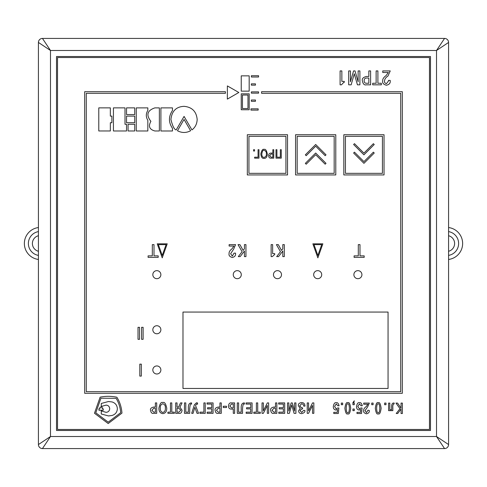 <?xml version="1.0" encoding="UTF-8"?>
<svg xmlns="http://www.w3.org/2000/svg" width="487" height="487" viewBox="0 0 487 487"><rect width="100%" height="100%" fill="white"/><g stroke="black" fill="none" stroke-linecap="round" stroke-linejoin="round"><path stroke-width="0.73" d="M448.576 227.545A16.083 16.083 0 0 1 448.576 259.455M448.576 235.714A8.042 8.042 0 0 1 448.576 251.286M38.424 259.455A16.083 16.083 0 0 1 38.424 227.545M38.424 251.286A8.042 8.042 0 0 1 38.424 235.714M160.868 369.962A4.024 4.024 0 0 0 156.844 365.944A4.024 4.024 0 0 0 152.827 369.962A4.024 4.024 0 0 0 156.844 373.986A4.024 4.024 0 0 0 160.868 369.962M160.868 329.754A4.024 4.024 0 0 0 156.844 325.73A4.024 4.024 0 0 0 152.827 329.754A4.024 4.024 0 0 0 156.844 333.772A4.024 4.024 0 0 0 160.868 329.754M160.868 274.662A4.024 4.024 0 0 0 156.844 270.644A4.024 4.024 0 0 0 152.827 274.662A4.024 4.024 0 0 0 156.844 278.686A4.024 4.024 0 0 0 160.868 274.662M241.29 274.662A4.024 4.024 0 0 0 237.266 270.644A4.024 4.024 0 0 0 233.249 274.662A4.024 4.024 0 0 0 237.266 278.686A4.024 4.024 0 0 0 241.29 274.662M281.498 274.662A4.024 4.024 0 0 0 277.48 270.644A4.024 4.024 0 0 0 273.457 274.662A4.024 4.024 0 0 0 277.48 278.686A4.024 4.024 0 0 0 281.498 274.662M321.712 274.662A4.024 4.024 0 0 0 317.688 270.644A4.024 4.024 0 0 0 313.671 274.662A4.024 4.024 0 0 0 317.688 278.686A4.024 4.024 0 0 0 321.712 274.662M361.92 274.662A4.024 4.024 0 0 0 357.902 270.644A4.024 4.024 0 0 0 353.879 274.662A4.024 4.024 0 0 0 357.902 278.686A4.024 4.024 0 0 0 361.92 274.662M429.473 429.473L429.473 57.527L57.527 57.527L57.527 429.473L429.473 429.473M388.06 312.057L182.984 312.057L182.984 388.462L388.06 388.462L388.06 312.057M384.036 174.943L384.036 134.729L343.828 134.729L343.828 174.943L384.036 174.943M382.429 173.329L382.429 136.336L345.435 136.336L345.435 173.329L382.429 173.329M373.383 143.677L363.929 153.131L354.469 143.665L353.617 144.517L363.929 154.836L374.235 144.529L373.383 143.677M373.383 152.169L363.935 161.623L354.469 152.163L353.617 153.015L363.935 163.334L374.235 153.028L373.383 152.169M335.787 174.943L335.787 134.729L295.572 134.729L295.572 174.943L335.787 174.943M334.173 173.329L334.173 136.336L297.18 136.336L297.18 173.329L334.173 173.329M326.01 163.346L315.679 153.015L305.337 163.358L306.189 164.21L315.679 154.72L325.158 164.198L326.01 163.346M326.01 154.829L315.679 144.493L305.337 154.836L306.189 155.688L315.679 146.197L325.158 155.682L326.01 154.829M287.531 174.943L287.531 134.729L247.323 134.729L247.323 174.943L287.531 174.943M285.924 173.329L285.924 136.336L248.93 136.336L248.93 173.329L285.924 173.329M254.543 149.704L253.575 149.704L253.575 151.019L254.543 151.019L254.543 149.704M258.061 157.191L254.622 157.191L254.622 158.147L258.981 158.147L258.981 149.704L258.061 149.704L258.061 157.191M267.345 153.929C266.48 150.227 265.391 148.736 264.082 149.448C262.785 148.736 261.696 150.227 260.819 153.929C261.148 157.137 262.231 158.628 264.082 158.403C266.121 158.385 267.211 156.893 267.345 153.929M273.761 158.147L273.761 149.704L272.842 149.704L272.842 153.07L271.064 153.07C269.384 153.168 268.58 154.05 268.666 155.724C268.739 157.404 269.506 158.214 270.979 158.147L273.761 158.147M280.348 157.191L276.908 157.191L276.908 149.704L275.989 149.704L275.989 158.147L281.267 158.147L281.267 149.704L280.348 149.704L280.348 157.191M272.842 157.191L272.842 154.02L271.162 154.02L269.603 155.7L271.162 157.191L272.842 157.191M266.365 153.929C266.584 152.072 265.817 150.897 264.082 150.404C263.077 149.88 262.316 151.055 261.799 153.929C261.769 156.096 262.536 157.271 264.082 157.447C265.89 156.735 266.651 155.566 266.365 153.929M261.592 91.702L261.592 93.309L400.728 93.309L400.728 391.676L86.272 391.676L86.272 93.309L225.408 93.309L225.408 91.702L84.665 91.702L84.665 393.289L402.335 393.289L402.335 91.702L261.592 91.702M100.931 398.232L116.101 398.299C118.706 402.524 120.246 407.315 120.715 412.672L108.217 422.162L95.781 412.806L100.931 398.232M121.963 413.11L108.193 423.55L94.466 413.244L100.127 397.167C105.576 396.022 111.152 396.041 116.856 397.215C119.802 401.866 121.507 407.169 121.963 413.11M109.709 408.733C109.49 410.912 108.284 412.118 106.105 412.343L101.272 410.937L101.272 413.993L108.485 415.947L112.095 415.46C115.407 414.407 117.16 412.166 117.355 408.733C117.16 405.306 115.407 403.047 112.095 401.945L108.485 401.519L101.272 403.473L101.272 406.468L106.105 405.123C108.284 405.318 109.49 406.523 109.709 408.733M103.238 408.782L103.238 410.261L98.922 410.261L98.922 408.782L99.969 408.782L99.969 407.175L102.191 407.175L102.191 408.782L103.238 408.782M258.159 108.826L258.159 110.111L250.957 110.111L250.957 108.826L258.159 108.826M255.456 100.012L255.456 101.296L251.329 101.296L251.329 100.012L255.456 100.012M258.567 91.873L258.567 93.157L251.365 93.157L251.365 91.873L258.567 91.873M255.456 83.855L255.456 85.14L251.329 85.14L251.329 83.855L255.456 83.855M258.567 75.716L258.567 77.007L251.365 77.007L251.365 75.716L258.567 75.716M249.18 75.85L249.18 91.136L241.242 91.136L241.242 75.85L249.18 75.85M247.974 95.038L247.974 108.54L242.447 108.54L242.447 95.038L247.974 95.038M249.18 93.827L249.18 109.745L241.242 109.745L241.242 93.827L249.18 93.827M227.344 99.117L227.386 85.919L238.825 92.493L227.344 99.117M317.859 257.854L322.863 243.823L312.861 243.823L317.859 257.854M321.718 244.626L313.999 244.626L317.859 255.456L321.718 244.626M162.232 257.854L167.23 243.823L157.228 243.823L162.232 257.854M166.091 244.626L158.366 244.626L162.232 255.456L166.091 244.626M359.99 244.626L358.304 244.626L358.304 255.87L354.092 255.87L354.092 257.373L364.185 257.373L364.185 255.87L359.99 255.87L359.99 244.626M190.6 130.741L184.056 119.412L177.481 130.741C181.864 133.048 186.235 133.048 190.6 130.741M184.056 106.336C176.203 106.696 171.826 111.073 170.925 119.461C172.52 126.054 174.273 129.542 176.184 129.938L184.068 116.405L191.939 129.919C195.257 127.375 196.998 123.887 197.174 119.461C196.413 111.468 192.036 107.097 184.056 106.336M172.477 128.312C168.453 122.45 168.453 116.509 172.477 110.488L172.477 107.883L160.911 107.883L160.911 130.991L172.477 130.991L172.477 128.312M154.89 107.877C147.232 110.446 145.899 114.932 150.897 121.336C148.103 126.279 149.436 129.493 154.89 130.985L159.371 130.985L159.371 107.877L154.89 107.877M147.835 120.277C145.82 117.038 145.82 113.727 147.835 110.342L147.835 107.877L136.275 107.877L136.275 130.985L147.835 130.985L147.835 120.277M134.729 130.979L134.729 124.282L128.069 124.282L128.069 130.979L134.729 130.979M134.729 122.73L134.729 116.107L126.535 116.107L126.535 122.73L134.729 122.73M134.729 114.567L134.729 107.87L126.535 107.87L126.535 114.567L134.729 114.567M126.535 130.979L126.535 124.282L125.001 124.282L125.001 107.87L113.434 107.87L113.434 130.979L126.535 130.979M111.888 122.73L111.888 116.107L110.342 116.107L110.342 107.864L98.788 107.864L98.788 130.973L110.342 130.973L110.342 122.73L111.888 122.73M397.721 413.506L401.057 409.068L401.057 413.506L402.384 413.506L402.384 403.078L401.057 403.078L401.057 408.173L397.569 403.078L395.974 403.078L399.997 408.678L396.229 413.506L397.721 413.506M388.596 410.644L392.839 410.644L392.839 407.802C392.68 405.354 393.058 404.094 393.989 404.015L394.227 403.09L393.703 403.029C392.193 402.919 391.505 404.508 391.645 407.802L391.645 409.719L389.831 409.719L389.831 403.078L388.596 403.078L388.596 410.644M385.996 404.703L385.996 403.078L384.627 403.078L384.627 404.703L385.996 404.703M381.12 408.289C380.511 403.76 379.543 401.915 378.216 402.761C376.895 401.915 375.927 403.76 375.313 408.289C375.927 412.824 376.895 414.662 378.216 413.816C379.543 414.662 380.511 412.824 381.12 408.289M378.216 403.881C377.309 403.571 376.774 405.038 376.628 408.289C376.774 411.539 377.309 413.006 378.216 412.702C379.13 413.006 379.659 411.539 379.811 408.289C379.659 405.038 379.13 403.571 378.216 403.881M373.103 404.703L373.103 403.078L371.733 403.078L371.733 404.703L373.103 404.703M363.71 403.078L363.71 404.253L367.892 404.253L366.273 406.535C364.379 407.863 363.515 409.238 363.679 410.657C363.308 412.112 364.227 413.165 366.449 413.816C368.598 413.317 369.542 412.215 369.292 410.492L367.995 410.182L366.492 412.641L365.019 410.644L367.612 406.919L369.323 403.078L363.71 403.078M362.298 405.744C361.573 403.273 360.642 402.28 359.497 402.761C358.091 402.262 357.099 403.498 356.521 406.475C356.472 408.556 357.342 409.737 359.144 410.036L360.764 409.524L360.483 412.325L356.983 412.325L356.983 413.506L361.524 413.506L362.078 408.009L360.824 408.009L359.394 408.916L357.787 406.456L359.497 403.881L360.989 405.744L362.298 405.744M354.293 410.644L354.293 409.019L352.923 409.019L352.923 410.644L354.293 410.644M352.923 404.703L354.293 404.703L354.293 403.078L353.726 403.078L354.293 400.813L352.923 402.566L352.923 404.703M350.707 408.289C350.098 403.76 349.13 401.915 347.803 402.761C346.476 401.915 345.508 403.76 344.899 408.289C345.508 412.824 346.476 414.662 347.803 413.816C349.13 414.662 350.098 412.824 350.707 408.289M347.803 403.881C346.89 403.571 346.36 405.038 346.208 408.289C346.36 411.539 346.89 413.006 347.803 412.702C348.716 413.006 349.246 411.539 349.398 408.289C349.246 405.038 348.716 403.571 347.803 403.881M342.684 404.703L342.684 403.078L341.314 403.078L341.314 404.703L342.684 404.703M339.086 405.744C338.362 403.273 337.43 402.28 336.286 402.761C334.879 402.262 333.881 403.498 333.309 406.475C333.26 408.556 334.131 409.737 335.927 410.036L337.552 409.524L337.272 412.325L333.772 412.325L333.772 413.506L338.313 413.506L338.861 408.009L337.613 408.009L336.182 408.916L334.575 406.456L336.286 403.881L337.777 405.744L339.086 405.744M308.539 413.335L312.52 405.44L312.52 413.335L313.841 413.335L313.841 402.907L312.544 402.907L308.557 410.858L308.557 402.907L307.23 402.907L307.23 413.335L308.539 413.335M304.996 406.109C304.832 403.705 303.657 402.536 301.483 402.591C299.182 402.938 298.135 403.973 298.354 405.708L300.229 408.416L298.665 410.724C298.61 412.513 299.602 413.481 301.63 413.646C304.174 413 305.252 411.935 304.862 410.444L303.535 410.444L301.721 412.471L300.022 410.638L301.63 408.983L302.555 408.983L302.555 407.808L301.538 407.808L299.712 405.841L301.556 403.772C303.115 404.052 303.821 404.831 303.669 406.109L304.996 406.109M294.605 411.04L292.279 402.907L291.177 402.907L288.809 411.04L288.852 402.907L287.525 402.907L287.525 413.335L289.375 413.335L291.725 405.038L294.081 413.335L295.926 413.335L295.926 402.907L294.605 402.907L294.605 411.04M279.215 408.879L283.373 408.879L283.373 412.154L278.801 412.154L278.801 413.335L284.7 413.335L284.7 402.907L278.667 402.907L278.667 404.082L283.373 404.082L283.373 407.704L279.215 407.704L279.215 408.879M273.645 413.335L276.847 413.335L276.847 402.907L275.526 402.907L275.526 407.059L273.737 407.059C271.265 407.656 270.248 408.745 270.681 410.34C271.143 412.714 272.13 413.713 273.645 413.335M275.526 412.154L275.526 408.24L273.858 408.24L272.026 410.31L273.858 412.154L275.526 412.154M263.339 413.335L267.32 405.44L267.32 413.335L268.647 413.335L268.647 402.907L267.351 402.907L263.357 410.858L263.357 402.907L262.03 402.907L262.03 413.335L263.339 413.335M260.277 412.154L257.714 412.154L257.714 402.907L256.387 402.907L256.387 412.154L253.824 412.154L253.824 413.335L260.277 413.335L260.277 412.154M246.586 408.879L250.744 408.879L250.744 412.154L246.172 412.154L246.172 413.335L252.071 413.335L252.071 402.907L246.038 402.907L246.038 404.082L250.744 404.082L250.744 407.704L246.586 407.704L246.586 408.879M244.401 402.919C242.045 402.865 240.98 404.746 241.211 408.55L241.211 412.154L238.624 412.154L238.624 402.907L237.297 402.907L237.297 413.335L242.538 413.335L242.538 408.849C242.806 404.794 243.433 403.236 244.401 404.173L244.401 402.919M233.291 409.086L233.291 413.335L234.618 413.335L234.618 402.907L231.282 402.907C229.736 402.658 228.799 403.674 228.464 405.957C228.525 407.99 229.462 409.037 231.282 409.086L233.291 409.086M233.291 407.911L233.291 404.082L231.441 404.082L229.803 406.006L231.55 407.911L233.291 407.911M226.516 407.522L226.516 406.255L223.265 406.255L223.265 407.522L226.516 407.522M218.073 413.335L221.275 413.335L221.275 402.907L219.947 402.907L219.947 407.059L218.158 407.059C215.692 407.656 214.67 408.745 215.108 410.34C215.564 412.714 216.557 413.713 218.073 413.335M219.947 412.154L219.947 408.24L218.279 408.24L216.447 410.31L218.279 412.154L219.947 412.154M207.584 408.879L211.742 408.879L211.742 412.154L207.17 412.154L207.17 413.335L213.069 413.335L213.069 402.907L207.036 402.907L207.036 404.082L211.742 404.082L211.742 407.704L207.584 407.704L207.584 408.879M203.895 402.907L203.895 412.154L199.92 412.154L199.92 413.335L205.222 413.335L205.222 402.907L203.895 402.907M193.065 413.335L194.855 407.284L197.016 413.335L198.55 413.335L195.537 405.494L196.669 403.96L197.552 404.216L197.552 402.95L196.523 402.755L194.392 404.77L191.695 413.335L193.065 413.335M191.568 402.919C189.206 402.865 188.146 404.746 188.378 408.55L188.378 412.154L185.784 412.154L185.784 402.907L184.457 402.907L184.457 413.335L189.705 413.335L189.705 408.849C189.973 404.794 190.594 403.236 191.568 404.173L191.568 402.919M178.577 407.047L177.031 407.047L177.031 402.907L175.704 402.907L175.704 413.335L179.07 413.335C180.677 413.658 181.675 412.617 182.077 410.218L179.904 407.193L182.065 402.907L180.513 402.907L178.577 407.047M177.031 412.154L178.979 412.154L180.738 410.206L178.832 408.222L177.031 408.222L177.031 412.154M174.352 412.154L171.789 412.154L171.789 402.907L170.462 402.907L170.462 412.154L167.899 412.154L167.899 413.335L174.352 413.335L174.352 412.154M162.835 413.646C165.525 413.28 166.822 411.436 166.737 408.118C165.75 403.565 164.448 401.72 162.835 402.591C161.221 401.72 159.925 403.565 158.932 408.118C158.847 411.436 160.15 413.28 162.835 413.646M165.355 408.118C165.58 405.841 164.74 404.393 162.835 403.772C160.935 404.393 160.095 405.841 160.32 408.118C160.138 410.48 160.978 411.929 162.835 412.471C164.697 411.929 165.537 410.48 165.355 408.118M153.496 413.335L156.704 413.335L156.704 402.907L155.377 402.907L155.377 407.059L153.588 407.059C151.116 407.656 150.099 408.745 150.538 410.34C150.994 412.714 151.981 413.713 153.496 413.335M155.377 412.154L155.377 408.24L153.709 408.24L151.877 410.31L153.709 412.154L155.377 412.154M382.752 70.925L382.752 72.496L388.328 72.496L386.167 75.534C383.64 77.305 382.49 79.138 382.709 81.031C382.216 82.973 383.446 84.379 386.404 85.243C389.265 84.58 390.531 83.107 390.197 80.818L390.197 80.398L388.468 80.398L388.468 80.994L386.465 83.673C384.913 83.143 384.261 82.26 384.499 81.012C384.718 78.991 385.868 77.336 387.95 76.051L390.239 70.925L382.752 70.925M381.321 83.259L377.9 83.259L377.9 70.925L376.128 70.925L376.128 83.259L372.713 83.259L372.713 84.829L381.321 84.829L381.321 83.259M366.334 84.829L370.607 84.829L370.607 70.925L368.836 70.925L368.836 76.465L366.455 76.465C363.162 77.256 361.804 78.711 362.383 80.836C362.998 84.001 364.313 85.335 366.334 84.829M368.836 83.259L368.836 78.036L366.614 78.036C364.879 78.109 364.063 79.028 364.173 80.793C364.148 82.467 364.964 83.289 366.614 83.259L368.836 83.259M358.128 81.767L355.029 70.925L353.562 70.925L350.403 81.767L350.463 70.925L348.692 70.925L348.692 84.829L351.157 84.829L354.293 73.762L357.434 84.829L359.899 84.829L359.899 70.925L358.128 70.925L358.128 81.767M344.279 82.346L344.279 81.372L341.856 81.372L341.856 70.925L340.09 70.925L340.09 84.829L341.442 84.829L343.785 82.346L344.279 82.346M278.552 256.612L282.801 251.03L282.801 256.612L284.323 256.612L284.323 244.626L282.801 244.626L282.801 248.79L281.516 250.434L278.296 244.626L276.409 244.626L280.469 251.682L276.683 256.612L278.552 256.612M274.729 254.476L274.729 253.636L272.641 253.636L272.641 244.626L271.131 244.626L271.131 256.612L272.282 256.612L274.729 254.476M240.176 256.612L244.425 251.03L244.425 256.612L245.947 256.612L245.947 244.626L244.425 244.626L244.425 248.79L243.141 250.434L239.921 244.626L238.033 244.626L242.094 251.682L238.307 256.612L240.176 256.612M229.121 244.626L229.121 246.038L233.93 246.038L232.068 248.766C229.888 250.361 228.896 252.01 229.085 253.709C228.659 255.456 229.718 256.716 232.269 257.495C234.74 256.899 235.83 255.572 235.544 253.514L235.544 253.143L234.052 253.143L232.323 256.083L230.625 253.69L233.608 249.234L235.574 244.626L229.121 244.626M141.327 364.148L139.806 364.148L139.806 376.092L141.327 376.092L141.327 364.148M143.117 327.325L141.595 327.325L141.595 339.317L143.117 339.317L143.117 327.325M139.538 327.325L138.016 327.325L138.016 339.317L139.538 339.317L139.538 327.325M154.002 244.626L152.315 244.626L152.315 255.87L148.097 255.87L148.097 257.373L158.196 257.373L158.196 255.87L154.002 255.87L154.002 244.626M436.51 436.51L436.51 50.49L50.49 50.49L50.49 436.51L436.51 436.51L436.51 50.49L50.49 50.49L50.49 436.51L436.51 436.51L448.576 444.558L448.576 42.442L436.51 50.49L444.558 38.424L42.442 38.424L50.49 50.49L38.424 42.442L38.424 444.558L50.49 436.51L42.442 448.576L444.558 448.576L436.51 436.51M430.484 56.516L56.516 56.516L56.516 430.484L430.484 430.484L430.484 56.516M448.576 42.442A4.024 4.024 0 0 0 444.558 38.424A4.024 4.024 0 0 1 448.576 42.442M444.558 448.576A4.024 4.024 0 0 0 448.576 444.558A4.024 4.024 0 0 1 444.558 448.576M42.442 38.424A4.024 4.024 0 0 0 38.424 42.442A4.024 4.024 0 0 1 42.442 38.424M38.424 444.558A4.024 4.024 0 0 0 42.442 448.576A4.024 4.024 0 0 1 38.424 444.558M448.576 255.395A12.065 12.065 0 0 0 448.576 231.605M38.424 231.605A12.065 12.065 0 0 0 38.424 255.395"/></g></svg>
